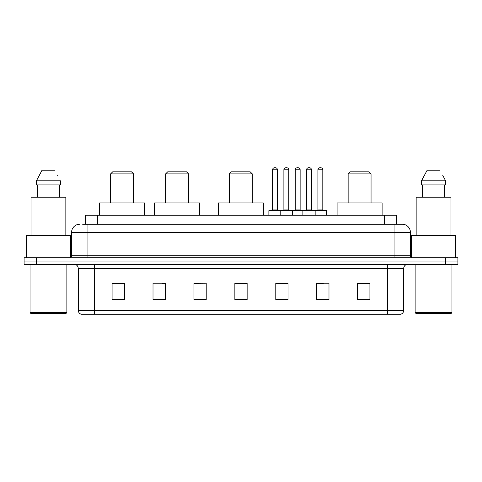 <?xml version="1.0" encoding="UTF-8"?>
<svg xmlns="http://www.w3.org/2000/svg" width="482" height="482" viewBox="0 0 482 482"><rect width="100%" height="100%" fill="white"/><g stroke="black" fill="none" stroke-linecap="round" stroke-linejoin="round"><path stroke-width="0.72" d="M82.627 224.22L87.941 224.22L82.627 224.22L85.29 224.22L85.29 215.219L396.71 215.219L396.71 224.22M79.759 224.22A8.182 8.182 0 0 0 71.571 232.408L71.571 255.731A2.049 2.049 0 0 1 69.529 257.78M410.429 232.408L87.941 232.408L87.941 224.22L402.241 224.22A8.182 8.182 0 0 1 410.429 232.408L410.429 255.731C410.55 256.978 411.23 257.659 412.472 257.78M36.379 257.78L24.1 257.78L24.1 261.051L36.379 261.051L24.1 261.051L24.1 264.329L36.379 264.329L36.379 261.051L445.621 261.051L36.379 261.051L36.379 257.78L445.621 257.78L445.621 261.051L457.9 261.051L445.621 261.051L445.621 264.329L36.379 264.329M445.621 264.329L457.9 264.329L457.9 257.78L445.621 257.78M402.121 224.22L399.373 224.22M403.717 310.324C403.603 312.288 402.621 313.595 400.771 314.252L387.347 314.252L387.347 310.324L403.717 310.324L403.717 268.42A4.091 4.091 0 0 1 407.808 264.329M387.347 314.252L81.229 314.252A4.091 4.091 0 0 1 78.283 310.324L78.283 268.42C78.042 265.931 76.68 264.57 74.192 264.329M369.911 299.563L369.911 283.193L357.632 283.193L357.632 299.563L369.911 299.563M328.989 299.563L328.989 283.193L316.71 283.193L316.71 299.563L328.989 299.563M288.061 299.563L288.061 283.193L275.788 283.193L275.788 299.563L288.061 299.563M124.368 299.563L124.368 283.193L112.089 283.193L112.089 299.563L124.368 299.563M165.29 299.563L165.29 283.193L153.011 283.193L153.011 299.563L165.29 299.563M206.212 299.563L206.212 283.193L193.939 283.193L193.939 299.563L206.212 299.563M247.139 299.563L247.139 283.193L234.861 283.193L234.861 299.563L247.139 299.563M379.9 314.252L94.653 314.252L94.653 310.324L387.347 310.324L387.347 268.42L78.283 268.42M317.283 283.277L323.422 283.277M206.212 283.193L193.939 283.277L206.212 283.193M162.344 283.277L165.29 283.277M283.277 283.277L278.078 283.277M247.139 283.277L234.861 283.277M124.368 283.277L112.089 283.277M288.061 283.277L275.788 283.277M369.911 283.277L357.632 283.277M66.046 313.439L30.854 313.439L30.035 312.619L66.865 312.619L66.046 313.439M30.035 264.329L30.035 312.619M66.865 264.329L66.865 312.619M70.547 257.502L70.547 235.68L26.353 235.68L26.353 257.78M65.841 235.68L65.841 197.21L31.059 197.21L31.059 235.68M59.611 184.931L59.611 197.21L59.611 184.931M36.397 180.84L42.061 170.2L36.397 180.84L36.397 184.931L60.503 184.931L60.503 180.84L36.397 180.84M57.918 175.785L57.593 175.171M37.289 184.931L37.289 197.21M54.84 170.2L42.061 170.2M110.613 173.882L133.532 173.882L131.484 171.839L112.661 171.839L110.613 173.882L110.613 202.94M133.532 173.882L133.532 202.94M144.582 215.219L144.582 202.94L99.563 202.94L99.563 215.219M165.615 173.882L188.534 173.882L186.486 171.839L167.664 171.839L165.615 173.882L165.615 202.94M188.534 173.882L188.534 202.94M199.584 215.219L199.584 202.94L154.565 202.94L154.565 215.219M229.378 173.882L252.297 173.882L250.248 171.839L231.426 171.839L229.378 173.882L229.378 202.94M252.297 173.882L252.297 202.94M263.347 215.219L263.347 202.94L218.328 202.94L218.328 215.219M348.143 173.882L371.056 173.882L369.013 171.839L350.185 171.839L348.143 173.882L348.143 202.94M371.056 173.882L371.056 202.94M382.106 215.219L382.106 202.94L337.093 202.94L337.093 215.219M451.146 313.439L415.954 313.439L415.135 312.619L451.965 312.619L451.146 313.439M415.135 264.329L415.135 312.619M451.965 264.329L451.965 312.619M455.647 257.78L455.647 235.68L411.453 235.68L411.453 257.502M450.941 235.68L450.941 197.21L416.159 197.21L416.159 235.68M443.018 175.785L445.603 180.84L421.497 180.84L427.16 170.2L421.497 180.84L421.497 184.931L445.603 184.931L445.603 180.84L445.603 184.931M445.603 180.84L442.693 175.171M422.389 184.931L422.389 197.21M444.711 197.21L444.711 184.931M439.939 170.2L427.16 170.2M314.626 210.309L326.085 210.309A0.41 0.41 0 0 1 326.489 210.718L280.205 210.718A0.41 0.41 0 0 1 280.614 210.309L292.074 210.309A0.41 0.41 0 0 1 292.484 210.718L292.484 215.219M288.802 169.791L283.886 169.791A2.049 2.049 0 0 1 285.934 167.748L286.754 167.748A2.049 2.049 0 0 1 288.802 169.791L288.802 209.899A0.41 0.41 0 0 0 289.212 210.309M283.886 169.791L283.886 209.899A0.41 0.41 0 0 1 283.482 210.309M280.614 210.309L269.281 210.309A0.41 0.41 0 0 0 268.872 210.718L280.205 210.718L280.205 215.219M302.877 215.219L302.877 210.718A0.41 0.41 0 0 1 303.286 210.309L314.746 210.309A0.41 0.41 0 0 1 315.156 210.718L315.156 215.219M311.474 169.791L306.564 169.791A2.049 2.049 0 0 1 308.607 167.748L309.426 167.748A2.049 2.049 0 0 1 311.474 169.791L311.474 209.899A0.41 0.41 0 0 0 311.884 210.309M306.564 169.791L306.564 209.899A0.41 0.41 0 0 1 306.154 210.309M281.145 210.718A0.41 0.41 0 0 0 280.735 210.309M272.553 169.791A2.049 2.049 0 0 1 274.601 167.748L275.415 167.748A2.049 2.049 0 0 1 277.463 169.791L272.553 169.791L272.553 209.899A0.41 0.41 0 0 1 272.143 210.309M277.463 169.791L277.463 209.899A0.41 0.41 0 0 0 277.873 210.309M268.872 210.718L268.872 215.219M303.817 210.718A0.41 0.41 0 0 0 303.407 210.309M291.953 210.309L303.286 210.309M295.225 169.791A2.049 2.049 0 0 1 297.274 167.748L298.087 167.748A2.049 2.049 0 0 1 300.135 169.791L295.225 169.791L295.225 209.899A0.41 0.41 0 0 1 294.815 210.309M300.135 169.791L300.135 209.899A0.41 0.41 0 0 0 300.545 210.309M317.897 169.791A2.049 2.049 0 0 1 319.946 167.748L320.759 167.748A2.049 2.049 0 0 1 322.807 169.791L317.897 169.791L317.897 209.899A0.41 0.41 0 0 1 317.487 210.309M322.807 169.791L322.807 209.899A0.41 0.41 0 0 0 323.217 210.309M326.489 210.718L326.489 215.219M97.569 224.22L97.569 215.219M384.431 224.22L384.431 215.219M87.941 257.78L87.941 232.408L71.571 232.408M71.571 255.731L410.429 255.731M394.059 224.22L394.059 257.78M387.347 264.329L387.347 268.42L403.717 268.42M78.283 310.324L94.653 310.324L94.653 264.329M247.139 298.997L234.861 298.997M206.212 298.997L193.939 298.997M165.29 298.997L153.011 298.997M124.368 298.997L112.089 298.997M288.061 298.997L275.788 298.997M328.989 298.997L316.71 298.997M369.911 298.997L357.632 298.997M283.886 209.899L288.802 209.899M306.564 209.899L311.474 209.899M272.553 209.899L277.463 209.899M295.225 209.899L300.135 209.899M317.897 209.899L322.807 209.899"/></g></svg>
